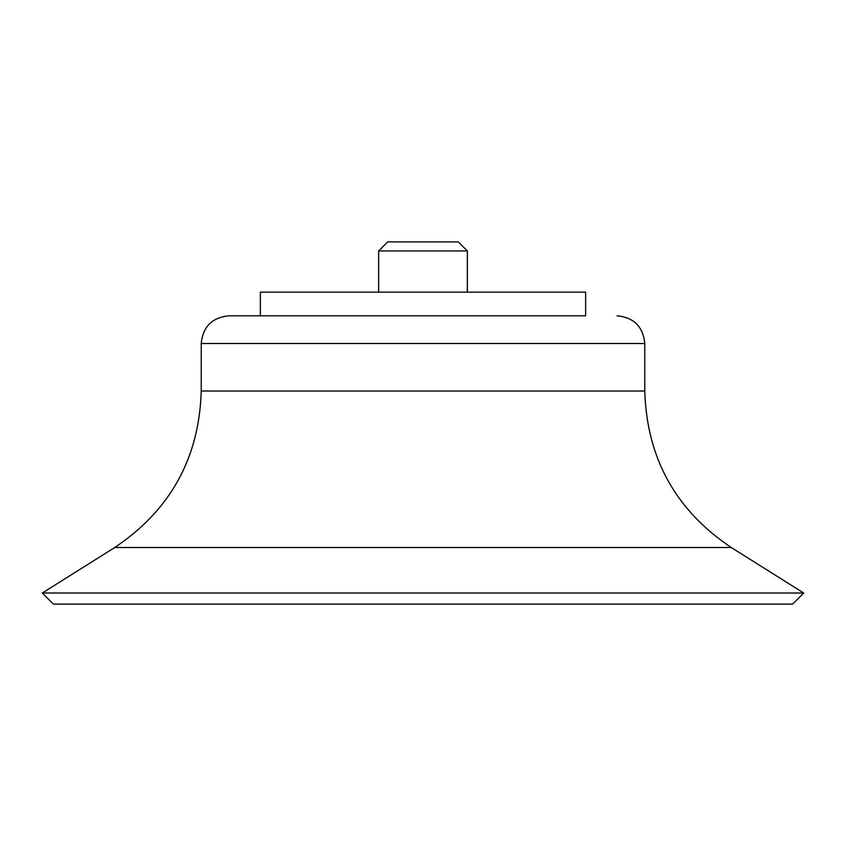 <?xml version="1.0" encoding="UTF-8"?>
<svg xmlns="http://www.w3.org/2000/svg" width="846" height="846" viewBox="0 0 846 846"><rect width="100%" height="100%" fill="white"/><g stroke="black" fill="none" stroke-linecap="round" stroke-linejoin="round"><path stroke-width="1.27" d="M585.633 315.812L228.949 315.812L585.633 315.812L585.633 292.156L260.367 292.156L260.367 315.812M114.749 547.499L731.251 547.499L803.7 593.025L42.3 593.025L114.749 547.499C170.406 510.17 199.233 458.014 201.232 391.021L644.768 391.021L644.768 343.529L201.232 343.529C202.871 326.693 212.113 317.462 228.949 315.812M803.7 593.025L792.607 604.107L53.393 604.107L42.3 593.025M378.648 250.955L467.352 250.955L458.278 241.893L387.722 241.893L378.648 250.955L378.648 292.156M644.768 343.529C643.129 326.693 633.887 317.462 617.051 315.812M201.232 343.529L201.232 391.021M731.251 547.499C675.594 510.17 646.767 458.014 644.768 391.021M467.352 250.955L467.352 292.156"/></g></svg>
